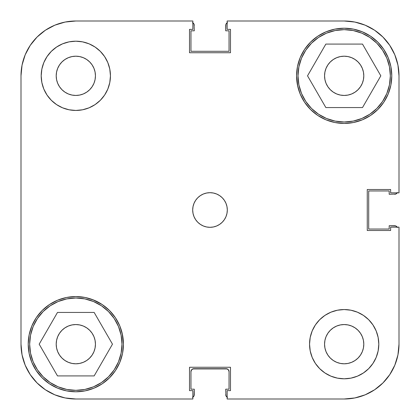 <?xml version="1.0" encoding="UTF-8"?>
<svg xmlns="http://www.w3.org/2000/svg" width="420" height="420" viewBox="0 0 420 420"><rect width="100%" height="100%" fill="white"/><g stroke="black" fill="none" stroke-linecap="round" stroke-linejoin="round"><path stroke-width="0.63" d="M29.657 344.174A46.169 46.169 0 0 1 75.826 298.006A46.169 46.169 0 0 1 121.994 344.174A46.169 46.169 0 0 1 75.826 390.343A46.169 46.169 0 0 1 29.657 344.174L30.545 335.171L33.169 326.508L37.438 318.528L43.181 311.53L50.174 305.786L58.154 301.523L66.817 298.893L75.826 298.006L84.83 298.893L93.492 301.523L101.472 305.786L108.47 311.53L114.214 318.528L118.477 326.508L121.107 335.171L121.994 344.174L121.107 353.183L118.477 361.846L114.214 369.826L108.47 376.819L101.472 382.562L93.492 386.831L84.83 389.456L75.826 390.343L66.817 389.456L58.154 386.831L50.174 382.562L43.181 376.819L37.438 369.826L33.169 361.846L30.545 353.183L29.657 344.174M298.006 75.826A46.169 46.169 0 0 1 344.174 29.657A46.169 46.169 0 0 1 390.343 75.826A46.169 46.169 0 0 1 344.174 121.994A46.169 46.169 0 0 1 298.006 75.826L298.893 66.817L301.523 58.154L305.786 50.174L311.53 43.181L318.528 37.438L326.508 33.169L335.171 30.545L344.174 29.657L353.183 30.545L361.846 33.169L369.826 37.438L376.819 43.181L382.562 50.174L386.831 58.154L389.456 66.817L390.343 75.826L389.456 84.83L386.831 93.492L382.562 101.472L376.819 108.47L369.826 114.214L361.846 118.477L353.183 121.107L344.174 121.994L335.171 121.107L326.508 118.477L318.528 114.214L311.53 108.47L305.786 101.472L301.523 93.492L298.893 84.83L298.006 75.826M95.445 75.826A19.619 19.619 0 0 1 75.826 95.445A19.619 19.619 0 0 1 56.201 75.826L56.579 71.998L57.698 68.318L59.509 64.921L61.95 61.95L64.921 59.509L68.318 57.698L71.998 56.579L75.826 56.201L79.653 56.579L83.333 57.698L86.725 59.509L89.696 61.95L92.138 64.921L93.954 68.318L95.067 71.998L95.445 75.826L95.067 79.653L93.954 83.333L92.138 86.725L89.696 89.696L86.725 92.138L83.333 93.954L79.653 95.067L75.826 95.445L71.998 95.067L68.318 93.954L64.921 92.138L61.95 89.696L59.509 86.725L57.698 83.333L56.579 79.653L56.201 75.826A19.619 19.619 0 0 1 75.826 56.201A19.619 19.619 0 0 1 95.445 75.826M363.799 344.174A19.619 19.619 0 0 1 344.174 363.799A19.619 19.619 0 0 1 324.555 344.174L324.933 340.347L326.046 336.667L327.863 333.275L330.304 330.304L333.275 327.863L336.667 326.046L340.347 324.933L344.174 324.555L348.002 324.933L351.682 326.046L355.079 327.863L358.05 330.304L360.491 333.275L362.303 336.667L363.421 340.347L363.799 344.174L363.421 348.002L362.303 351.682L360.491 355.079L358.05 358.05L355.079 360.491L351.682 362.303L348.002 363.421L344.174 363.799L340.347 363.421L336.667 362.303L333.275 360.491L330.304 358.05L327.863 355.079L326.046 351.682L324.933 348.002L324.555 344.174A19.619 19.619 0 0 1 344.174 324.555A19.619 19.619 0 0 1 363.799 344.174M378.803 344.174A34.624 34.624 0 0 1 344.174 378.803A34.624 34.624 0 0 1 309.55 344.174L310.217 350.931L312.186 357.425L315.383 363.41L319.694 368.66L324.938 372.965L330.923 376.168L337.423 378.137L344.174 378.803L350.931 378.137L357.425 376.168L363.41 372.965L368.66 368.66L372.965 363.41L376.168 357.425L378.137 350.931L378.803 344.174L378.137 337.423L376.168 330.923L372.965 324.938L368.66 319.694L363.41 315.383L357.425 312.186L350.931 310.217L344.174 309.55L337.423 310.217L330.923 312.186L324.938 315.383L319.694 319.694L315.383 324.938L312.186 330.923L310.217 337.423L309.55 344.174A34.624 34.624 0 0 1 344.174 309.55A34.624 34.624 0 0 1 378.803 344.174L378.137 350.931M110.45 75.826A34.624 34.624 0 0 1 75.826 110.45A34.624 34.624 0 0 1 41.197 75.826L41.864 82.577L43.832 89.077L47.035 95.062L51.34 100.306L56.59 104.617L62.575 107.814L69.069 109.783L75.826 110.45L82.577 109.783L89.077 107.814L95.062 104.617L100.306 100.306L104.617 95.062L107.814 89.077L109.783 82.577L110.45 75.826L109.783 69.069L107.814 62.575L104.617 56.59L100.306 51.34L95.062 47.035L89.077 43.832L82.577 41.864L75.826 41.197L69.069 41.864L62.575 43.832L56.59 47.035L51.34 51.34L47.035 56.59L43.832 62.575L41.864 69.069L41.197 75.826A34.624 34.624 0 0 1 75.826 41.197A34.624 34.624 0 0 1 110.45 75.826M227.315 210A17.314 17.314 0 0 1 210 227.315A17.314 17.314 0 0 1 192.685 210L193.022 213.376L194.003 216.626L195.605 219.618L197.757 222.243L200.382 224.396L203.375 225.997L206.624 226.978L210 227.315L213.376 226.978L216.626 225.997L219.618 224.396L222.243 222.243L224.396 219.618L225.997 216.626L226.978 213.376L227.315 210L226.978 206.624L225.997 203.375L224.396 200.382L222.243 197.757L219.618 195.605L216.626 194.003L213.376 193.022L210 192.685L206.624 193.022L203.375 194.003L200.382 195.605L197.757 197.757L195.605 200.382L194.003 203.375L193.022 206.624L192.685 210A17.314 17.314 0 0 1 210 192.685A17.314 17.314 0 0 1 227.315 210M122.519 353.462L123.433 344.174A47.612 47.612 0 0 1 75.826 391.786A47.612 47.612 0 0 1 28.214 344.174L29.127 353.462L31.836 362.397L36.236 370.629L42.157 377.843L49.371 383.764L57.603 388.164L66.538 390.873L75.826 391.786L85.113 390.873L94.043 388.164L102.275 383.764L109.489 377.843L115.411 370.629L119.81 362.397L122.519 353.462L123.433 344.174L122.168 333.26M297.481 85.113L300.19 94.043L304.589 102.275L310.511 109.489L317.725 115.411L325.957 119.81L334.887 122.519L344.174 123.433L353.462 122.519L362.397 119.81L370.629 115.411L377.843 109.489L383.764 102.275L388.164 94.043L390.873 85.113L391.786 75.826A47.612 47.612 0 0 1 344.174 123.433A47.612 47.612 0 0 1 296.567 75.826L297.832 86.74M358.05 89.696L355.079 92.138L351.682 93.954L348.002 95.067L344.174 95.445L340.347 95.067L336.667 93.954L333.275 92.138L330.304 89.696L327.863 86.725L326.046 83.333L324.933 79.653L324.555 75.826L324.933 71.998L326.046 68.318L327.863 64.921L330.304 61.95L333.275 59.509L336.667 57.698L340.347 56.579L344.174 56.201L348.002 56.579L351.682 57.698L355.079 59.509L358.05 61.95L360.491 64.921L362.303 68.318L363.421 71.998L363.799 75.826A19.619 19.619 0 0 1 344.174 95.445A19.619 19.619 0 0 1 324.555 75.826A19.619 19.619 0 0 1 344.174 56.201A19.619 19.619 0 0 1 363.799 75.826L363.421 79.653L362.303 83.333L360.491 86.725L357.819 89.922M93.954 351.682L92.138 355.079L89.696 358.05L86.725 360.491L83.333 362.303L79.653 363.421L75.826 363.799L71.998 363.421L68.318 362.303L64.921 360.491L61.95 358.05L59.509 355.079L57.698 351.682L56.579 348.002L56.201 344.174L56.579 340.347L57.698 336.667L59.509 333.275L61.95 330.304L64.921 327.863L68.318 326.046L71.998 324.933L75.826 324.555L79.653 324.933L83.333 326.046L86.725 327.863L89.696 330.304L92.138 333.275L93.954 336.667L95.067 340.347L95.445 344.174A19.619 19.619 0 0 1 75.826 363.799A19.619 19.619 0 0 1 56.201 344.174A19.619 19.619 0 0 1 75.826 324.555A19.619 19.619 0 0 1 95.445 344.174L95.067 348.002L93.954 351.682L92.138 355.079L89.428 358.312M122.519 334.887L119.81 325.957L115.411 317.725L109.489 310.511L102.275 304.589L92.594 299.618M94.043 300.19L85.113 297.481L75.826 296.567L66.538 297.481L57.603 300.19L49.371 304.589L42.157 310.511L36.236 317.725L31.836 325.957L29.127 334.887L28.214 344.174A47.612 47.612 0 0 1 75.826 296.567A47.612 47.612 0 0 1 123.433 344.174M297.481 66.538L296.567 75.826A47.612 47.612 0 0 1 344.174 28.214A47.612 47.612 0 0 1 391.786 75.826L390.873 66.538L388.164 57.603L383.764 49.371L377.843 42.157L370.629 36.236L362.397 31.836L353.462 29.127L344.174 28.214L334.887 29.127L325.957 31.836L317.725 36.236L310.511 42.157L304.589 49.371L300.19 57.603L297.481 66.538L296.567 75.826M325.957 119.81L327.406 120.383M75.826 399L192.859 399L75.826 399L65.126 397.945L54.841 394.826L65.126 397.945L75.826 399A54.826 54.826 0 0 1 21 344.174L22.055 354.874L21 344.174L21 75.826L22.055 65.126L25.174 54.841L22.055 65.126L21 75.826A54.826 54.826 0 0 1 75.826 21L65.126 22.055L75.826 21L192.859 21L192.859 29.369L189.515 29.369L189.515 52.742L230.486 52.742L230.486 29.369L227.141 29.369L227.141 21L344.174 21L354.874 22.055L365.159 25.174L354.874 22.055L344.174 21A54.826 54.826 0 0 1 399 75.826L397.945 65.126L399 75.826L399 192.859L390.631 192.859L390.631 189.515L367.258 189.515L367.258 230.486L390.631 230.486L390.631 227.141L399 227.141L399 344.174L399 227.141L390.631 227.141L390.631 230.486L367.258 230.486L367.258 189.515L390.631 189.515L390.631 192.859L399 192.859L399 75.826L397.945 65.126L394.826 54.841L397.945 65.126M399 344.174L397.945 354.874L394.826 365.159L389.76 374.635L382.94 382.94L374.635 389.76L382.94 382.94L389.76 374.635L394.826 365.159L397.945 354.874L399 344.174A54.826 54.826 0 0 1 344.174 399L354.874 397.945L344.174 399L227.141 399L227.141 390.631L230.486 390.631L230.486 367.258L189.515 367.258L189.515 390.631L192.859 390.631L192.859 399L192.859 390.631L189.515 390.631L189.515 367.258L230.486 367.258L230.486 390.631L227.141 390.631L227.141 399L344.174 399L354.874 397.945L365.159 394.826L354.874 397.945M389.76 45.365L382.94 37.06L374.635 30.24L365.159 25.174L374.635 30.24L382.94 37.06L389.76 45.365L394.826 54.841L389.76 45.365L382.94 37.06L389.76 45.365M45.365 30.24L37.06 37.06L30.24 45.365L25.174 54.841L30.24 45.365L37.06 37.06L45.365 30.24L54.841 25.174L65.126 22.055L54.841 25.174L45.365 30.24L37.06 37.06L45.365 30.24M30.24 374.635L37.06 382.94L45.365 389.76L54.841 394.826L45.365 389.76L37.06 382.94L30.24 374.635L25.174 365.159L22.055 354.874L25.174 365.159L30.24 374.635L37.06 382.94L30.24 374.635M330.304 61.95L330.572 61.688M65.126 22.055L75.826 21L192.859 21L192.859 29.369L189.515 29.369L189.515 52.742L230.486 52.742L230.486 29.369L227.141 29.369L227.141 21L344.174 21M374.635 389.76L365.159 394.826L374.635 389.76M85.113 297.481L75.826 296.567M334.887 122.519L344.174 123.433M22.055 354.874L21 344.174L21 75.826M340.347 95.067L336.667 93.954M326.046 68.318L327.863 64.921M79.653 324.933L83.333 326.046M219.618 195.605L218.951 195.179M195.605 200.382L195.179 201.049M200.382 224.396L201.049 224.821M224.396 219.618L224.821 218.951M82.577 41.864L75.826 41.197M41.864 69.069L41.197 75.826M337.423 378.137L344.174 378.803M325.852 107.567L362.502 107.567L380.825 75.826L362.502 44.084L325.852 44.084L307.524 75.826L325.852 107.567L362.502 107.567L380.825 75.826L362.502 44.084L325.852 44.084L307.524 75.826L325.852 107.567M57.498 375.916L94.148 375.916L112.476 344.174L94.148 312.433L57.498 312.433L39.176 344.174L57.498 375.916L94.148 375.916L112.476 344.174L94.148 312.433L57.498 312.433L39.176 344.174L57.498 375.916M374.635 30.24L382.94 37.06L374.635 30.24L365.159 25.174L354.874 22.055M389.76 374.635L382.94 382.94L389.76 374.635L394.826 365.159L397.945 354.874M30.24 45.365L37.06 37.06L30.24 45.365L25.174 54.841L22.055 65.126M68.318 326.046L67.373 326.466M351.682 93.954L352.627 93.534M93.954 68.318L93.65 67.625M326.046 351.682L326.351 352.375M45.365 389.76L54.841 394.826L65.126 397.945M193.431 396.711L192.491 397.336L194.056 395.776L194.276 389.188L190.958 389.188L190.958 371.59L191.798 369.548L193.841 368.702L226.16 368.702L228.202 369.548L229.042 371.59L229.042 389.188L225.724 389.188L225.944 395.776L227.509 397.336L225.944 395.776L225.724 389.188L229.042 389.188L229.042 371.59L228.202 369.548M396.711 226.569L397.336 227.509L395.776 225.944L389.188 225.724L389.188 229.042L368.702 229.042L368.702 190.958L389.188 190.958L389.188 194.276L395.776 194.056L397.336 192.491L395.776 194.056L389.188 194.276L389.188 190.958L368.702 190.958L368.702 229.042L389.188 229.042L389.188 225.724L394.674 225.724A2.888 2.888 0 0 1 397.152 227.141M226.569 23.289L227.509 22.664L225.944 24.224L225.724 30.812L229.042 30.812L229.042 51.298L190.958 51.298L190.958 30.812L194.276 30.812L194.056 24.224L192.491 22.664L194.056 24.224L194.276 30.812L190.958 30.812L190.958 51.298L229.042 51.298L229.042 30.812L225.724 30.812L225.724 25.326A2.888 2.888 0 0 1 227.141 22.848M192.738 368.923L227.262 368.923M193.841 368.702A2.888 2.888 0 0 0 190.958 371.59L190.958 389.188L194.276 389.188L194.276 394.674A2.888 2.888 0 0 1 192.859 397.152M226.16 368.702A2.888 2.888 0 0 1 229.042 371.59M227.141 397.152A2.888 2.888 0 0 1 225.724 394.674M397.152 192.859A2.888 2.888 0 0 1 394.674 194.276M192.859 22.848A2.888 2.888 0 0 1 194.276 25.326"/></g></svg>
